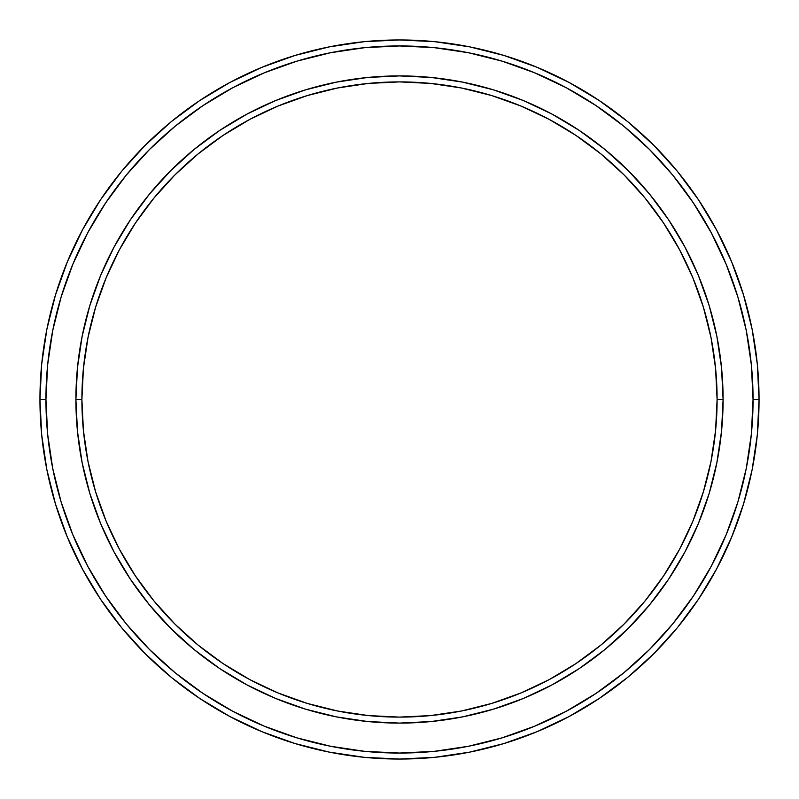 <?xml version="1.0" encoding="UTF-8"?>
<svg xmlns="http://www.w3.org/2000/svg" width="799" height="799" viewBox="0 0 799 799"><rect width="100%" height="100%" fill="white"/><g stroke="black" fill="none" stroke-linecap="round" stroke-linejoin="round"><path stroke-width="1.2" d="M75.905 399.5L81.898 399.5A317.603 317.603 0 0 1 399.5 81.898A317.603 317.603 0 0 1 717.102 399.5L723.095 399.5A323.595 323.595 0 0 0 399.5 75.905A323.595 323.595 0 0 0 75.905 399.5A323.595 323.595 0 0 1 399.5 75.905A323.595 323.595 0 0 1 723.095 399.5A323.595 323.595 0 0 1 399.5 723.095A323.595 323.595 0 0 1 75.905 399.5L77.463 367.78L82.127 336.369L89.838 305.568L100.534 275.665L114.117 246.961L130.437 219.725L149.353 194.217L170.686 170.686L194.217 149.353L219.725 130.437L246.961 114.117L275.665 100.534L305.568 89.838L336.369 82.127L367.78 77.463L399.5 75.905L431.22 77.463L462.631 82.127L493.432 89.838L523.335 100.534L552.039 114.117L579.275 130.437L604.783 149.353L628.314 170.686L649.647 194.217L668.563 219.725L684.883 246.961L698.466 275.665L709.162 305.568L716.873 336.369L721.537 367.78L723.095 399.5L721.537 431.22L716.873 462.631L709.162 493.432L698.466 523.335L684.883 552.039L668.563 579.275L649.647 604.783L628.314 628.314L604.783 649.647L579.275 668.563L552.039 684.883L523.335 698.466L493.432 709.162L462.631 716.873L431.22 721.537L399.5 723.095L367.78 721.537L336.369 716.873L305.568 709.162L275.665 698.466L246.961 684.883L219.725 668.563L194.217 649.647L170.686 628.314L149.353 604.783L130.437 579.275L114.117 552.039L100.534 523.335L89.838 493.432L82.127 462.631L77.463 431.22L75.905 399.5A323.595 323.595 0 0 0 399.5 723.095A323.595 323.595 0 0 0 723.095 399.5L717.102 399.5L715.574 368.369L711 337.538L703.43 307.305L692.923 277.962L679.599 249.787L663.579 223.051L645.013 198.012L624.079 174.921L600.988 153.987L575.949 135.421L549.213 119.401L521.038 106.077L491.695 95.57L461.462 88L430.631 83.426L399.5 81.898L368.369 83.426L337.538 88L307.305 95.57L277.962 106.077L249.787 119.401L223.051 135.421L198.012 153.987L174.921 174.921L153.987 198.012L135.421 223.051L119.401 249.787L106.077 277.962L95.57 307.305L88 337.538L83.426 368.369L81.898 399.5L83.426 430.631L88 461.462L95.57 491.695L106.077 521.038L119.401 549.213L135.421 575.949L153.987 600.988L174.921 624.079L198.012 645.013L223.051 663.579L249.787 679.599L277.962 692.923L307.305 703.43L337.538 711L368.369 715.574L399.5 717.102L430.631 715.574L461.462 711L491.695 703.43L521.038 692.923L549.213 679.599L575.949 663.579L600.988 645.013L624.079 624.079L645.013 600.988L663.579 575.949L679.599 549.213L692.923 521.038L703.43 491.695L711 461.462L715.574 430.631L717.102 399.5A317.603 317.603 0 0 1 399.5 717.102A317.603 317.603 0 0 1 81.898 399.5L75.905 399.5M39.95 399.5L45.943 399.5A353.558 353.558 0 0 1 399.5 45.943A353.558 353.558 0 0 1 753.058 399.5L759.05 399.5A359.55 359.55 0 0 0 399.5 39.95A359.55 359.55 0 0 0 39.95 399.5A359.55 359.55 0 0 1 399.5 39.95A359.55 359.55 0 0 1 759.05 399.5A359.55 359.55 0 0 1 399.5 759.05A359.55 359.55 0 0 1 39.95 399.5L41.678 364.254L46.861 329.358L55.431 295.131L67.316 261.902L82.407 230.012L100.544 199.74L121.568 171.405L145.258 145.258L171.405 121.568L199.74 100.544L230.012 82.407L261.902 67.316L295.131 55.431L329.358 46.861L364.254 41.678L399.5 39.95L434.746 41.678L469.642 46.861L503.869 55.431L537.098 67.316L568.988 82.407L599.26 100.544L627.595 121.568L653.742 145.258L677.432 171.405L698.456 199.74L716.593 230.012L731.684 261.902L743.569 295.131L752.139 329.358L757.322 364.254L759.05 399.5L757.322 434.746L752.139 469.642L743.569 503.869L731.684 537.098L716.593 568.988L698.456 599.26L677.432 627.595L653.742 653.742L627.595 677.432L599.26 698.456L568.988 716.593L537.098 731.684L503.869 743.569L469.642 752.139L434.746 757.322L399.5 759.05L364.254 757.322L329.358 752.139L295.131 743.569L261.902 731.684L230.012 716.593L199.74 698.456L171.405 677.432L145.258 653.742L121.568 627.595L100.544 599.26L82.407 568.988L67.316 537.098L55.431 503.869L46.861 469.642L41.678 434.746L39.95 399.5A359.55 359.55 0 0 0 399.5 759.05A359.55 359.55 0 0 0 759.05 399.5L753.058 399.5L751.36 364.843L746.266 330.526L737.837 296.868L726.141 264.199L711.31 232.839L693.472 203.076L672.808 175.201L649.507 149.493L623.799 126.192L595.924 105.528L566.161 87.69L534.801 72.859L502.132 61.163L468.474 52.734L434.157 47.64L399.5 45.943L364.843 47.64L330.526 52.734L296.868 61.163L264.199 72.859L232.839 87.69L203.076 105.528L175.201 126.192L149.493 149.493L126.192 175.201L105.528 203.076L87.69 232.839L72.859 264.199L61.163 296.868L52.734 330.526L47.64 364.843L45.943 399.5L47.64 434.157L52.734 468.474L61.163 502.132L72.859 534.801L87.69 566.161L105.528 595.924L126.192 623.799L149.493 649.507L175.201 672.808L203.076 693.472L232.839 711.31L264.199 726.141L296.868 737.837L330.526 746.266L364.843 751.36L399.5 753.058L434.157 751.36L468.474 746.266L502.132 737.837L534.801 726.141L566.161 711.31L595.924 693.472L623.799 672.808L649.507 649.507L672.808 623.799L693.472 595.924L711.31 566.161L726.141 534.801L737.837 502.132L746.266 468.474L751.36 434.157L753.058 399.5A353.558 353.558 0 0 1 399.5 753.058A353.558 353.558 0 0 1 45.943 399.5L39.95 399.5M100.534 523.335L114.117 552.039M246.961 684.883L251.046 687.03M523.335 698.466L552.039 684.883M685.033 551.759L687.03 547.954M698.466 275.665L684.883 246.961M552.039 114.117L547.954 111.97M275.665 100.534L246.961 114.117M113.967 247.241L111.97 251.046"/></g></svg>
